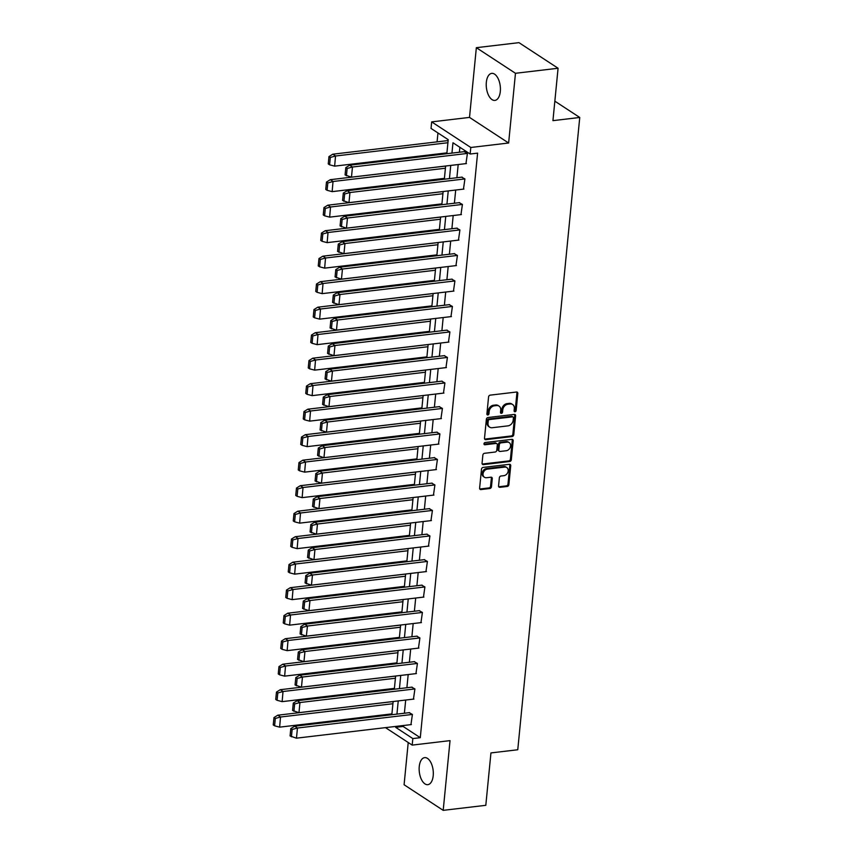 <?xml version="1.0" encoding="UTF-8"?>
<svg xmlns="http://www.w3.org/2000/svg" width="853" height="853" viewBox="0 0 853 853"><rect width="100%" height="100%" fill="white"/><g stroke="black" fill="none" stroke-linecap="round" stroke-linejoin="round"><path stroke-width="1.28" d="M515.009 411.754A1.194 0.949 123.2 0 0 516.14 410.506L517.814 393.457A1.717 1.354 123.2 0 0 516.513 392.028L490.187 395.142A1.717 1.354 123.2 0 0 488.566 396.922L486.892 413.961A1.194 0.949 123.2 0 0 488.95 413.726L489.164 411.519A5.481 4.329 123.2 0 1 494.345 405.825L496.542 405.57A5.481 4.329 123.2 0 1 499.037 406.113A5.481 4.329 123.2 0 1 500.711 410.154L500.498 412.362A1.194 0.949 123.2 0 0 502.545 412.116L502.758 409.909A5.481 4.329 123.2 0 1 507.94 404.226L510.137 403.959A5.481 4.329 123.2 0 1 512.632 404.514A5.481 4.329 123.2 0 1 514.316 408.544L514.092 410.751A1.194 0.949 123.2 0 0 515.009 411.754M514.135 411.167A1.194 0.949 123.2 0 0 515.255 409.92L516.918 392.87A1.717 1.354 123.2 0 0 516.769 392.028M486.935 414.377A1.194 0.949 123.2 0 0 488.055 413.14L488.268 410.933L489.164 411.519M500.53 412.767A1.194 0.949 123.2 0 0 501.649 411.53L501.863 409.323L502.758 409.909M419.249 766.58A13.616 6.963 83.3 0 1 424.634 757.624A13.616 6.963 83.3 0 1 433.207 775.718A13.616 6.963 83.3 0 1 427.822 784.664A13.616 6.963 83.3 0 1 419.249 766.58M486.338 82.314A13.616 6.963 83.3 0 1 491.723 73.369A13.616 6.963 83.3 0 1 500.306 91.463A13.616 6.963 83.3 0 1 494.921 100.409A13.616 6.963 83.3 0 1 486.338 82.314M476.347 47.683L518.965 42.65L558.075 68.251L515.468 73.294L476.347 47.683L469.513 117.405L431.671 121.883L470.792 147.484L470.142 154.02L452.964 142.771L451.951 153.113M408.224 742.515L404.087 784.749L443.197 810.35L450.032 740.628L412.191 745.106L385.503 727.63M558.075 68.251L552.936 120.646L579.752 117.469L517.76 749.755L490.944 752.922L485.805 805.317L443.197 810.35M498.568 485.89A1.717 1.354 123.2 0 0 499.869 487.33L507.258 486.455A1.717 1.354 123.2 0 0 508.868 484.675L510.734 465.738A1.717 1.354 123.2 0 0 509.422 464.309L483.097 467.423A1.717 1.354 123.2 0 0 481.487 469.203L479.621 488.129A1.717 1.354 123.2 0 0 480.932 489.569L489.846 488.513A1.717 1.354 123.2 0 0 491.467 486.732L492.266 478.629A1.717 1.354 123.2 0 0 490.955 477.2L486.541 477.723A4.585 3.625 123.2 0 1 484.451 477.264A4.585 3.625 123.2 0 1 483.331 472.637A4.585 3.625 123.2 0 1 487.383 469.139L504.709 467.092A4.585 3.625 123.2 0 1 506.799 467.551A4.585 3.625 123.2 0 1 507.908 472.178A4.585 3.625 123.2 0 1 503.867 475.675L500.978 476.017A1.717 1.354 123.2 0 0 499.357 477.797L498.568 485.89M469.513 117.405L508.633 143.005L515.468 73.294M508.633 143.005L470.792 147.484M403.181 725.54L403.096 726.436L420.284 737.685L477.595 153.145L470.142 154.02M420.284 737.685L412.831 738.57L412.191 745.106M512.141 436.555A1.717 1.354 123.2 0 0 513.762 434.774L515.617 415.837A1.717 1.354 123.2 0 0 514.316 414.409L487.991 417.522A1.717 1.354 123.2 0 0 486.37 419.303L484.515 438.229A1.717 1.354 123.2 0 0 485.826 439.668L512.141 436.555L511.246 435.968A1.717 1.354 123.2 0 0 512.866 434.188L514.722 415.262A1.717 1.354 123.2 0 0 514.572 414.409M513.175 440.788L511.32 459.724A1.717 1.354 123.2 0 1 509.699 461.505L483.374 464.618A1.717 1.354 123.2 0 1 482.073 463.179L482.862 455.086A1.717 1.354 123.2 0 1 484.483 453.306L495.156 452.037A1.717 1.354 123.2 0 0 496.777 450.267L497.31 444.893A1.717 1.354 123.2 0 0 495.998 443.453L484.888 444.776A1.194 0.949 123.2 0 1 485.112 442.526L511.875 439.359A1.717 1.354 123.2 0 1 513.175 440.788L512.28 440.212L510.425 459.138L511.32 459.724M579.752 117.469L554.845 101.166M437.952 132.951L437.077 141.865M435.872 154.169L435.787 155.022M433.367 179.674L433.292 180.527M430.872 205.168L430.786 206.021M428.366 230.673L428.291 231.526M425.871 256.177L425.786 257.03M423.365 281.671L423.291 282.524M420.87 307.176L420.785 308.029M418.365 332.67L418.29 333.523M415.869 358.175L415.784 359.028M413.364 383.679L413.289 384.522M410.869 409.173L410.783 410.026M408.363 434.678L408.288 435.531M405.868 460.172L405.783 461.025M403.362 485.677L403.288 486.53M400.867 511.171L400.782 512.024M398.362 536.676L398.287 537.529M395.867 562.18L395.781 563.033M393.361 587.674L393.286 588.527M390.866 613.179L390.781 614.032M388.36 638.673L388.286 639.526M385.865 664.178L385.78 665.031M383.36 689.682L383.285 690.535M385.129 714.675L386.217 715.39M448.102 140.798L447.345 140.649M446.844 153.721L448.22 139.668L431.032 128.419L431.671 121.883M373.326 716.915L373.411 716.062M391.836 714.729L393.126 701.529M394.331 689.224L395.632 676.024M396.837 663.719L398.127 650.53M399.332 638.225L400.633 625.025M401.838 612.721L403.128 599.531M404.333 587.227L405.633 574.026M406.838 561.722L408.129 548.522M409.333 536.217L410.634 523.028M411.839 510.723L413.129 497.523M414.334 485.218L415.635 472.029M416.84 459.724L418.13 446.524M419.335 434.22L420.636 421.019M421.84 408.726L423.131 395.525M424.336 383.221L425.636 370.021M426.841 357.716L428.131 344.527M429.336 332.222L430.637 319.022M431.842 306.717L433.132 293.528M434.337 281.223L435.638 268.023M436.843 255.719L438.133 242.519M439.338 230.214L440.628 217.025M441.843 204.72L443.133 191.52M444.338 179.215L445.629 166.026M377.676 715.56L378.764 716.275M395.739 726.425L395.643 727.321L412.831 738.57M450.736 165.418L449.446 178.618M448.241 190.923L446.951 204.112M445.746 216.417L444.445 229.617M443.24 241.921L441.95 255.111M440.745 267.416L439.444 280.616M438.239 292.92L436.949 306.12M435.744 318.414L434.444 331.614M433.239 343.919L431.949 357.119M430.744 369.424L429.443 382.613M428.238 394.918L426.948 408.118M425.743 420.422L424.442 433.612M423.237 445.916L421.947 459.117M420.742 471.421L419.441 484.621M418.237 496.926L416.946 510.115M415.742 522.42L414.441 535.62M413.236 547.925L411.946 561.114M410.741 573.419L409.44 586.619M408.235 598.923L406.945 612.123M405.74 624.428L404.439 637.617M403.234 649.922L401.944 663.122M400.739 675.427L399.439 688.616M398.234 700.921L396.944 714.121M403.096 726.436L395.643 727.321M459.884 147.302L459.394 152.229M458.189 164.533L456.899 177.733M455.694 190.038L454.393 203.238M453.188 215.542L451.898 228.732M450.693 241.036L449.392 254.237M448.188 266.541L446.897 279.731M445.692 292.035L444.392 305.235M443.187 317.54L441.897 330.74M440.692 343.034L439.391 356.234M438.186 368.539L436.896 381.739M435.691 394.043L434.39 407.233M433.185 419.537L431.895 432.738M430.69 445.042L429.39 458.232M428.185 470.536L426.895 483.736M425.69 496.041L424.389 509.241M423.184 521.546L421.894 534.735M420.689 547.04L419.388 560.24M418.183 572.544L416.893 585.734M415.688 598.038L414.387 611.238M413.183 623.543L411.892 636.743M410.688 649.048L409.387 662.237M408.182 674.542L406.892 687.742M405.687 700.046L404.386 713.236M409.163 712.681L412.415 714.451L410.954 724.623M411.658 687.177L414.91 688.947L413.46 699.129M414.163 661.672L417.416 663.442L415.955 673.625M416.659 636.178L419.911 637.948L418.46 648.12M419.164 610.673L422.416 612.443L420.955 622.626M421.659 585.179L424.911 586.949L423.461 597.121M424.165 559.675L427.417 561.445L425.956 571.627M426.66 534.17L429.912 535.94L428.462 546.123M429.166 508.676L432.418 510.446L430.957 520.618M431.661 483.171L434.913 484.941L433.463 495.124M434.166 457.677L437.418 459.447L435.958 469.619M436.661 432.172L439.913 433.942L438.463 444.125M439.167 406.668L442.419 408.438L440.958 418.62M441.662 381.174L444.914 382.944L443.464 393.116M444.168 355.669L447.42 357.439L445.959 367.622M446.663 330.175L449.915 331.945L448.465 342.117M449.168 304.67L452.421 306.44L450.96 316.623M451.663 279.166L454.916 280.946L453.465 291.118M454.169 253.672L457.421 255.442L455.96 265.624M456.664 228.167L459.916 229.937L458.466 240.119M459.17 202.673L462.422 204.443L460.961 214.615M461.665 177.168L464.917 178.938L463.467 189.121M464.171 151.663L467.423 153.444L465.962 163.616M512.632 404.514L511.747 403.927A5.481 4.329 123.2 0 0 509.241 403.373L510.137 403.959M501.863 409.323A5.481 4.329 123.2 0 1 507.045 403.64L509.241 403.373M499.037 406.113L498.141 405.527A5.481 4.329 123.2 0 0 495.646 404.983L496.542 405.57M488.268 410.933A5.481 4.329 123.2 0 1 493.45 405.239L495.646 404.983M484.675 439.082A1.717 1.354 123.2 0 0 484.93 439.082L511.246 435.968M513.399 417.853A1.194 0.949 123.2 0 0 512.493 416.85L489.387 419.58A1.194 0.949 123.2 0 0 488.247 420.828L488.023 423.152A5.481 4.329 123.2 0 0 489.697 427.182A5.481 4.329 123.2 0 0 492.192 427.726L507.993 425.86A5.481 4.329 123.2 0 0 513.175 420.177L513.399 417.853M513.037 416.968L512.141 416.381A1.194 0.949 123.2 0 0 511.597 416.264L512.493 416.85M489.697 427.182L488.801 426.596A5.481 4.329 123.2 0 1 487.127 422.566L487.351 420.241A1.194 0.949 123.2 0 1 488.492 418.994L511.597 416.264M482.222 464.032A1.717 1.354 123.2 0 0 482.478 464.032L508.804 460.919A1.717 1.354 123.2 0 0 510.425 459.138M496.787 443.624L495.892 443.038A1.717 1.354 123.2 0 0 495.103 442.867L484.014 444.178L484.888 444.776M506.234 450.736A4.585 3.625 123.2 0 0 510.286 447.239A4.585 3.625 123.2 0 0 509.166 442.6A4.585 3.625 123.2 0 0 507.077 442.153L500.978 442.867A1.717 1.354 123.2 0 0 499.357 444.648L498.824 450.021A1.717 1.354 123.2 0 0 500.135 451.45L506.234 450.736M509.166 442.6L508.271 442.025A4.585 3.625 123.2 0 0 506.181 441.566L507.077 442.153M499.357 451.28L498.461 450.693A1.717 1.354 123.2 0 1 497.928 449.435L498.461 444.061A1.717 1.354 123.2 0 1 500.082 442.28L506.181 441.566M512.28 440.212A1.717 1.354 123.2 0 0 512.131 439.359M506.799 467.551L505.904 466.964A4.585 3.625 123.2 0 0 503.814 466.506L504.709 467.092M484.451 477.264L483.555 476.678A4.585 3.625 123.2 0 1 482.435 472.05A4.585 3.625 123.2 0 1 486.487 468.553L503.814 466.506M479.781 488.982A1.717 1.354 123.2 0 0 480.036 488.982L488.961 487.927A1.717 1.354 123.2 0 0 490.571 486.146L491.371 478.043A1.717 1.354 123.2 0 0 491.221 477.19M498.717 486.743A1.717 1.354 123.2 0 0 498.973 486.743L506.362 485.869A1.717 1.354 123.2 0 0 507.983 484.088L509.838 465.162A1.717 1.354 123.2 0 0 509.678 464.309M446.919 152.868L334.643 166.143L335.528 156.003L447.921 142.728M447.804 140.596L332.766 154.201L328.97 156.579L330.314 157.453L329.599 164.81L334.643 166.143M335.528 156.003L330.314 157.453M329.599 164.81L328.256 163.925L328.97 156.579M464.629 151.61L349.687 165.205L345.806 167.593L345.081 174.94L351.351 177.157M467.412 153.433L352.47 167.017L351.468 177.157L466.431 163.563M345.806 167.593L347.15 168.468L346.425 175.825M349.687 165.205L352.47 167.017L347.15 168.468M444.424 178.362L332.148 191.637L333.022 181.508L445.415 168.233M445.309 166.1L330.26 179.695L326.475 182.073L327.819 182.958L327.094 190.304L332.148 191.637M333.022 181.508L327.819 182.958M327.094 190.304L325.75 189.43L326.475 182.073M441.918 203.867L329.642 217.142L330.527 207.002L442.92 193.727M442.803 191.594L327.765 205.2L323.969 207.578L325.313 208.452L324.598 215.809L329.642 217.142M330.527 207.002L325.313 208.452M324.598 215.809L323.255 214.935L323.969 207.578M462.134 177.115L347.192 190.699L343.301 193.087L342.575 200.444L348.856 202.651M464.906 178.927L349.965 192.522L348.973 202.651L463.925 189.067M343.301 193.087L344.644 193.972L343.919 201.319M347.192 190.699L349.965 192.522L344.644 193.972M459.628 202.609L344.687 216.204L340.805 218.592L340.08 225.949L346.35 228.156M462.411 204.432L347.47 218.016L346.467 228.156L461.43 214.561M340.805 218.592L342.149 219.466L341.424 226.823M344.687 216.204L347.47 218.016L342.149 219.466M439.423 229.361L327.147 242.636L328.021 232.506L440.415 219.232M440.308 217.099L325.26 230.705L321.474 233.072L322.818 233.957L322.093 241.314L327.147 242.636M328.021 232.506L322.818 233.957M322.093 241.314L320.749 240.429L321.474 233.072M457.133 228.114L342.192 241.708L338.3 244.086L337.575 251.443L343.855 253.661M459.906 229.926L344.964 243.521L343.972 253.65L458.925 240.066M338.3 244.086L339.643 244.971L338.918 252.328M342.192 241.708L344.964 243.521L339.643 244.971M436.917 254.866L324.641 268.141L325.526 258.011L437.92 244.726M437.802 242.604L322.765 256.199L318.969 258.576L320.312 259.451L319.598 266.808L324.641 268.141M325.526 258.011L320.312 259.451M319.598 266.808L318.254 265.933L318.969 258.576M454.628 253.618L339.686 267.202L335.805 269.591L335.08 276.948L341.349 279.155M457.411 255.431L342.469 269.015L341.467 279.155L456.43 265.56M335.805 269.591L337.148 270.465L336.423 277.822M339.686 267.202L342.469 269.015L337.148 270.465M434.422 280.37L322.146 293.645L323.02 283.505L435.414 270.23M435.307 268.098L320.259 281.703L316.474 284.07L317.817 284.955L317.092 292.312L322.146 293.645M323.02 283.505L317.817 284.955M317.092 292.312L315.749 291.427L316.474 284.07M452.133 279.112L337.191 292.707L333.299 295.095L332.574 302.442L338.854 304.66M454.905 280.936L339.963 294.52L338.972 304.66L453.924 291.065M333.299 295.095L334.643 295.97L333.918 303.327M337.191 292.707L339.963 294.52L334.643 295.97M431.917 305.864L319.64 319.139L320.525 309.01L432.919 295.735M432.802 293.603L317.764 307.197L313.968 309.575L315.311 310.46L314.597 317.806L319.64 319.139M320.525 309.01L315.311 310.46M314.597 317.806L313.254 316.932L313.968 309.575M449.627 304.617L334.685 318.201L330.804 320.589L330.079 327.947L336.349 330.154M452.41 306.43L337.468 320.024L336.466 330.154L451.429 316.57M330.804 320.589L332.148 321.474L331.422 328.821M334.685 318.201L337.468 320.024L332.148 321.474M429.422 331.369L317.145 344.644L318.02 334.504L430.413 321.229M430.307 319.097L315.258 332.702L311.473 335.08L312.816 335.954L312.091 343.311L317.145 344.644M318.02 334.504L312.816 335.954M312.091 343.311L310.748 342.437L311.473 335.08M447.132 330.111L332.19 343.706L328.298 346.094L327.573 353.451L333.854 355.658M449.904 331.934L334.962 345.518L333.971 355.658L448.923 342.064M328.298 346.094L329.642 346.968L328.917 354.326M332.19 343.706L334.962 345.518L329.642 346.968M426.916 356.863L314.64 370.138L315.525 360.009L427.918 346.734M427.801 344.601L312.763 358.207L308.967 360.574L310.311 361.459L309.596 368.816L314.64 370.138M315.525 360.009L310.311 361.459M309.596 368.816L308.253 367.931L308.967 360.574M312.859 358.185L315.642 360.009M444.626 355.616L329.684 369.21L325.803 371.588L325.078 378.945L331.348 381.152M447.409 357.428L332.467 371.023L331.465 381.152L446.428 367.568M325.803 371.588L327.147 372.473L326.422 379.83M329.684 369.21L332.467 371.023L327.147 372.473M424.421 382.368L312.145 395.643L313.019 385.513L425.412 372.228M425.306 370.106L310.257 383.701L306.472 386.078L307.816 386.953L307.091 394.31L312.145 395.643M313.019 385.513L307.816 386.953M307.091 394.31L305.747 393.436L306.472 386.078M442.131 381.12L327.189 394.704L323.298 397.093L322.573 404.45L328.853 406.657M444.903 382.933L329.962 396.517L328.97 406.657L443.923 393.062M323.298 397.093L324.641 397.967L323.916 405.324M327.189 394.704L329.962 396.517L324.641 397.967M421.926 407.873L309.639 421.137L310.524 411.007L422.917 397.733M422.8 395.6L307.762 409.205L303.967 411.572L305.31 412.457L304.596 419.815L309.639 421.137M310.524 411.007L305.31 412.457M304.596 419.815L303.252 418.93L303.967 411.572M439.626 406.614L324.684 420.209L320.803 422.598L320.078 429.944L326.347 432.162M442.408 408.438L327.467 422.022L326.464 432.162L441.427 418.567M320.803 422.598L322.146 423.472L321.421 430.829M324.684 420.209L327.467 422.022L322.146 423.472M419.42 433.367L307.144 446.641L308.018 436.512L420.412 423.237M420.305 421.105L305.257 434.699L301.472 437.077L302.815 437.952L302.09 445.309L307.144 446.641M308.018 436.512L302.815 437.952M302.09 445.309L300.746 444.434L301.472 437.077M437.131 432.119L322.189 445.703L318.297 448.092L317.572 455.449L323.852 457.656M439.903 433.932L324.961 447.526L323.969 457.656L438.922 444.061M318.297 448.092L319.64 448.977L318.915 456.323M322.189 445.703L324.961 447.526L319.64 448.977M416.925 458.871L304.638 472.146L305.523 462.006L417.917 448.731M417.799 446.599L302.762 460.204L298.966 462.582L300.309 463.456L299.595 470.813L304.638 472.146M305.523 462.006L300.309 463.456M299.595 470.813L298.251 469.939L298.966 462.582M434.625 457.613L319.683 471.208L315.802 473.596L315.077 480.953L321.346 483.161M437.408 459.436L322.466 473.02L321.464 483.161L436.427 469.566M315.802 473.596L317.145 474.471L316.42 481.828M319.683 471.208L322.466 473.02L317.145 474.471M414.419 484.365L302.143 497.64L303.018 487.511L415.411 474.236M415.304 472.104L300.256 485.709L296.471 488.076L297.814 488.961L297.089 496.318L302.143 497.64M303.018 487.511L297.814 488.961M297.089 496.318L295.746 495.433L296.471 488.076M432.13 483.118L317.188 496.702L313.296 499.09L312.571 506.447L318.851 508.655M434.902 484.93L319.96 498.525L318.969 508.655L433.921 495.071M313.296 499.09L314.64 499.975L313.915 507.332M317.188 496.702L319.96 498.525L314.64 499.975M411.924 509.87L299.638 523.145L300.523 513.005L412.916 499.73M412.799 497.608L297.761 511.203L293.976 513.581L295.309 514.455L294.594 521.812L299.638 523.145M300.523 513.005L295.309 514.455M294.594 521.812L293.251 520.938L293.976 513.581M429.624 508.623L314.682 522.207L310.801 524.595L310.076 531.952L316.346 534.159M432.407 510.435L317.465 524.019L316.463 534.159L431.426 520.565M310.801 524.595L312.145 525.469L311.42 532.826M314.682 522.207L317.465 524.019L312.145 525.469M409.419 535.375L297.143 548.639L298.017 538.51L410.41 525.235M410.304 523.102L295.255 536.708L291.47 539.075L292.814 539.96L292.089 547.317L297.143 548.639M298.017 538.51L292.814 539.96M292.089 547.317L290.745 546.432L291.47 539.075M427.129 534.117L312.187 547.711L308.296 550.089L307.57 557.446L313.851 559.664M429.901 535.94L314.96 549.524L313.968 559.664L428.92 546.069M308.296 550.089L309.639 550.974L308.914 558.331M312.187 547.711L314.96 549.524L309.639 550.974M406.924 560.869L294.637 574.144L295.522 564.014L407.915 550.739M407.798 548.607L292.76 562.202L288.975 564.579L290.308 565.454L289.594 572.811L294.637 574.144M295.522 564.014L290.308 565.454M289.594 572.811L288.25 571.936L288.975 564.579M424.623 559.621L309.682 573.205L305.8 575.594L305.075 582.951L311.345 585.158M427.406 561.434L312.465 575.029L311.462 585.158L426.425 571.563M305.8 575.594L307.144 576.479L306.419 583.825M309.682 573.205L312.465 575.029L307.144 576.479M404.418 586.374L292.142 599.648L293.016 589.508L405.41 576.233M405.303 574.101L290.255 587.706L286.469 590.084L287.813 590.958L287.088 598.316L292.142 599.648M293.016 589.508L287.813 590.958M287.088 598.316L285.744 597.441L286.469 590.084M422.128 585.115L307.187 598.71L303.295 601.098L302.57 608.456L308.85 610.663M424.901 586.939L309.959 600.523L308.967 610.663L423.92 597.068M303.295 601.098L304.638 601.973L303.913 609.33M307.187 598.71L309.959 600.523L304.638 601.973M401.923 611.868L289.636 625.142L290.521 615.013L402.915 601.738M402.797 599.606L287.76 613.2L283.974 615.578L285.307 616.463L284.593 623.82L289.636 625.142M290.521 615.013L285.307 616.463M284.593 623.82L283.249 622.935L283.974 615.578M287.856 613.19L290.638 615.013M421.425 622.573L306.355 636.157L307.464 626.027L422.406 612.433M419.623 610.62L304.681 624.204L300.8 626.592L300.075 633.95L306.355 636.157M300.8 626.592L302.143 627.477L301.418 634.835M304.681 624.204L307.464 626.027L302.143 627.477M399.417 637.372L287.141 650.647L288.015 640.507L400.409 627.232M400.302 625.11L285.254 638.705L281.469 641.083L282.812 641.957L282.087 649.314L287.141 650.647M288.015 640.507L282.812 641.957M282.087 649.314L280.744 648.44L281.469 641.083M417.128 636.125L302.186 649.709L298.294 652.097L297.569 659.454L303.849 661.661M419.9 637.937L304.958 651.521L303.967 661.661L418.919 648.067M298.294 652.097L299.638 652.971L298.913 660.329M302.186 649.709L304.958 651.521L299.638 652.971M396.922 662.866L284.635 676.141L285.52 666.012L397.914 652.737M397.797 650.604L282.759 664.21L278.974 666.577L280.306 667.462L279.592 674.819L284.635 676.141M285.52 666.012L280.306 667.462M279.592 674.819L278.249 673.934L278.974 666.577M414.622 661.619L299.68 675.213L295.799 677.591L295.074 684.948L301.354 687.166M417.405 663.442L302.463 677.026L301.461 687.155L416.424 673.571M295.799 677.591L297.143 678.476L296.417 685.833M299.68 675.213L302.463 677.026L297.143 678.476M394.417 688.371L282.14 701.646L283.015 691.516L395.408 678.242M395.302 676.109L280.253 689.704L276.468 692.082L277.811 692.956L277.086 700.313L282.14 701.646M283.015 691.516L277.811 692.956M277.086 700.313L275.743 699.439L276.468 692.082M412.127 687.123L297.185 700.708L293.293 703.096L292.568 710.453L298.849 712.66M414.899 688.936L299.957 702.531L298.966 712.66L413.918 699.065M293.293 703.096L294.637 703.97L293.912 711.327M297.185 700.708L299.957 702.531L294.637 703.97M391.922 713.876L279.635 727.151L280.52 717.01L392.913 703.736M392.796 701.603L277.758 715.209L273.973 717.586L275.306 718.461L274.591 725.818L279.635 727.151M280.52 717.01L275.306 718.461M274.591 725.818L273.248 724.933L273.973 717.586M409.621 712.618L294.68 726.212L290.798 728.601L290.073 735.958L296.354 738.165M412.404 714.441L297.462 728.025L296.46 738.165L411.423 724.57M290.798 728.601L292.142 729.475L291.417 736.832M294.68 726.212L297.462 728.025L292.142 729.475M515.255 409.92L516.14 410.506M488.055 413.14L488.95 413.726M501.649 411.53L502.545 412.116M507.045 403.64L507.94 404.226M493.45 405.239L494.345 405.825M516.918 392.87L517.814 393.457M484.93 439.082L485.826 439.668M514.722 415.262L515.617 415.837M512.866 434.188L513.762 434.774M488.492 418.994L489.387 419.58M487.351 420.241L488.247 420.828M487.127 422.566L488.023 423.152M508.804 460.919L509.699 461.505M482.478 464.032L483.374 464.618M495.103 442.867L495.998 443.453M500.082 442.28L500.978 442.867M498.461 444.061L499.357 444.648M497.928 449.435L498.824 450.021M486.487 468.553L487.383 469.139M491.371 478.043L492.266 478.629M490.571 486.146L491.467 486.732M488.961 487.927L489.846 488.513M480.036 488.982L480.932 489.569M509.838 465.162L510.734 465.738M507.983 484.088L508.868 484.675M506.362 485.869L507.258 486.455M498.973 486.743L499.869 487.33M335.634 156.003L332.862 154.19M333.139 181.508L330.367 179.684M330.633 207.002L327.861 205.189M328.138 232.506L325.366 230.683M325.643 258.001L322.861 256.188M323.138 283.505L320.365 281.693M320.643 309.01L317.86 307.187M318.137 334.504L315.365 332.691M313.136 385.503L310.364 383.69M310.641 411.007L307.858 409.195M308.136 436.512L305.363 434.689M305.641 462.006L302.858 460.193M303.135 487.511L300.363 485.688M300.64 513.005L297.857 511.192M298.134 538.51L295.362 536.697M295.639 564.014L292.856 562.191M293.133 589.508L290.361 587.696M288.133 640.507L285.36 638.694M285.638 666.012L282.855 664.199M283.132 691.516L280.36 689.693M280.637 717.01L277.854 715.198"/></g></svg>
